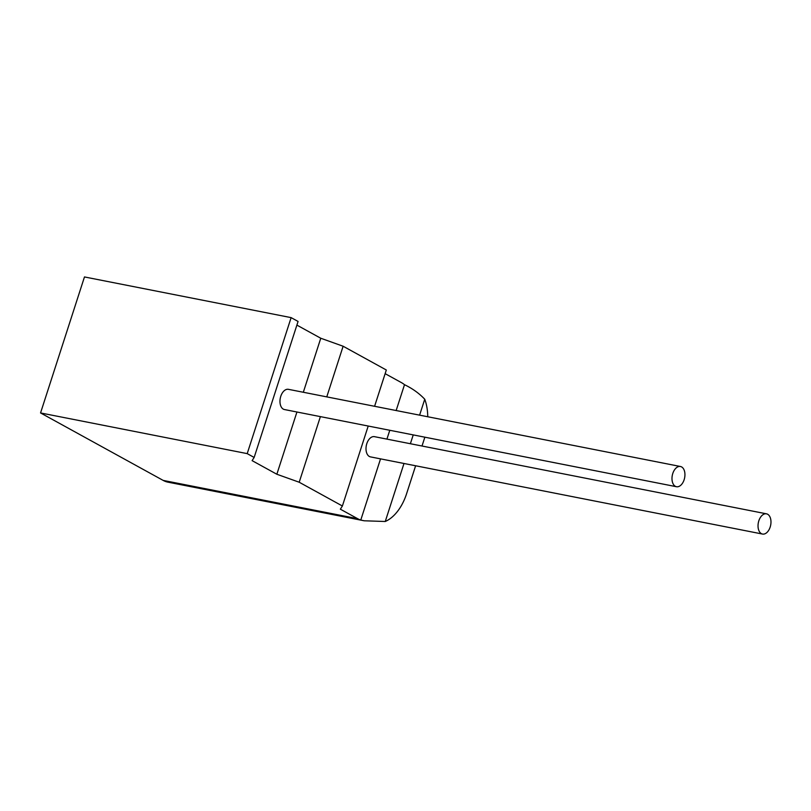 <?xml version="1.0" encoding="UTF-8"?>
<svg xmlns="http://www.w3.org/2000/svg" width="811" height="811" viewBox="0 0 811 811"><rect width="100%" height="100%" fill="white"/><g stroke="black" fill="none" stroke-linecap="round" stroke-linejoin="round"><path stroke-width="1.22" d="M761.367 533.638A10.31 6.285 101.1 0 0 762.512 534.054A10.31 6.285 101.1 0 0 770.45 526.126A10.31 6.285 101.1 0 0 767.632 514.245A10.31 6.285 101.1 0 0 766.496 513.829A10.31 6.285 101.1 0 0 758.559 521.767A10.31 6.285 101.1 0 0 761.367 533.638M766.496 513.829L374.469 436.663A10.31 6.285 101.1 0 0 366.531 444.6A10.31 6.285 101.1 0 0 369.35 456.471A10.31 6.285 101.1 0 0 370.485 456.887L762.512 534.054M675.33 486.296A10.31 6.285 101.1 0 0 676.475 486.722A10.31 6.285 101.1 0 0 684.413 478.784A10.31 6.285 101.1 0 0 681.595 466.913A10.31 6.285 101.1 0 0 680.449 466.497A10.31 6.285 101.1 0 0 672.512 474.425A10.31 6.285 101.1 0 0 675.33 486.296M680.449 466.497L288.432 389.331A10.31 6.285 101.1 0 0 280.494 397.258A10.31 6.285 101.1 0 0 283.313 409.129A10.31 6.285 101.1 0 0 284.448 409.545L676.475 486.722M247.203 453.623L291.129 317.628L84.476 276.946L40.55 412.941L247.203 453.623L254.147 457.445L252.109 460.638L276.845 474.242L299.198 482.231L342.394 505.993L340.356 509.186L357.631 518.685A43.064 26.266 101.1 0 0 360.783 520.033L364.169 520.784L385.255 521.493A43.064 26.266 101.1 0 0 406.625 493.625L415.617 465.767M427.752 416.753A43.064 26.266 101.1 0 0 424.751 399.225C419.084 393.274 412.333 388.439 404.496 384.698L396.153 410.528M389.777 430.286L386.918 439.116M380.541 458.864L360.783 520.033M404.496 384.698A43.064 26.266 101.1 0 0 401.557 382.691L385.134 373.658M296.897 325.11L320.771 338.238L303.324 392.26M296.938 412.008L276.845 474.242M291.129 317.628L298.073 321.45L254.147 457.445M320.771 338.238L343.124 346.236L326.772 396.873M320.396 416.621L299.198 482.231M343.124 346.236L386.32 369.998L374.591 406.291M368.214 426.039L342.394 505.993M424.751 399.225L419.601 415.151M413.225 434.899L410.376 443.729M403.99 463.486L385.255 521.493M424.832 437.18A43.064 26.266 101.1 0 1 424.386 438.65L422.004 446.02M364.169 520.784L167.938 482.16A43.064 26.266 -78.9 0 1 163.173 480.406L40.55 412.941M163.173 480.406L357.631 518.685"/></g></svg>
